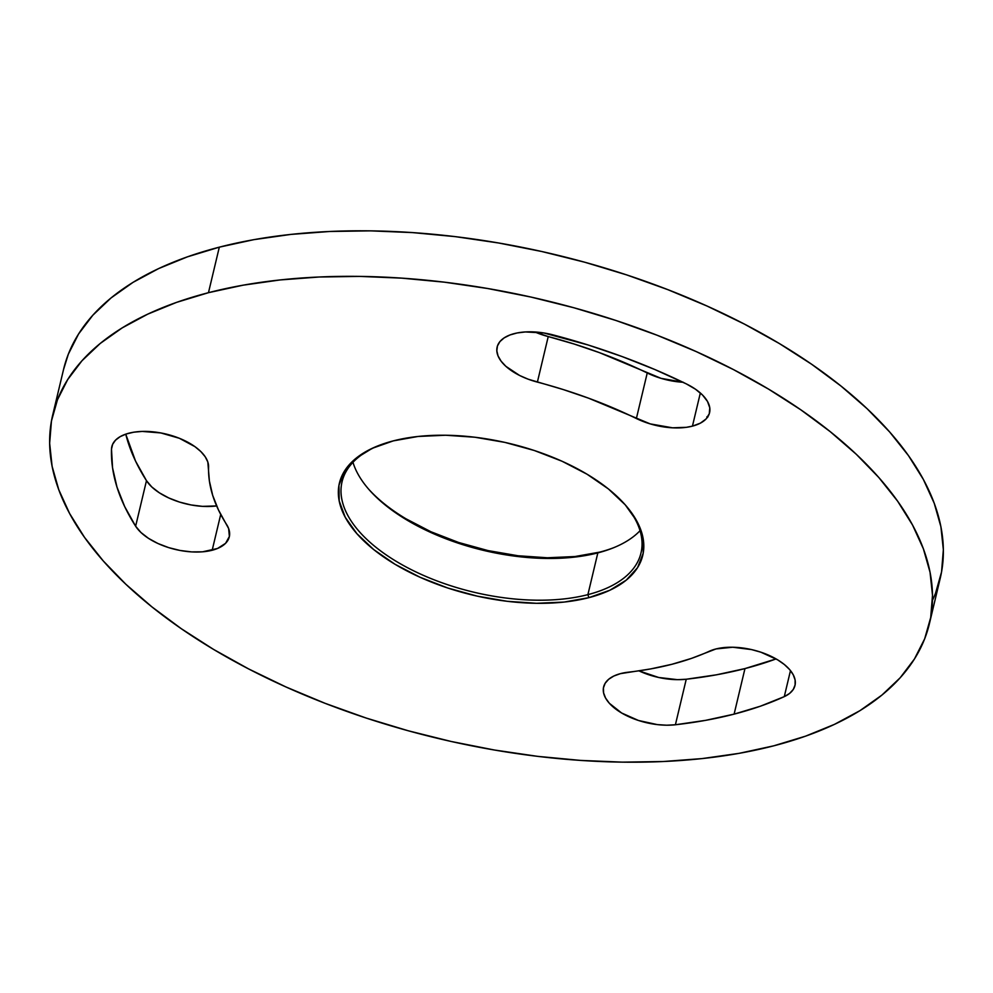 <?xml version="1.0" encoding="UTF-8"?>
<svg xmlns="http://www.w3.org/2000/svg" width="993" height="993" viewBox="0 0 993 993"><rect width="100%" height="100%" fill="white"/><g stroke="black" fill="none" stroke-linecap="round" stroke-linejoin="round"><path stroke-width="1.49" d="M624.535 504.034A153.654 76.895 13.4 0 1 640.994 552.977A153.654 76.895 13.4 0 1 587.893 594.633L588.861 597.662A155.913 78.013 13.4 0 1 380.927 555.05A155.913 78.013 13.4 0 1 377.762 445.919A155.913 78.013 13.4 0 1 393.29 440.88L418.065 436.461L445.646 435.232L474.964 437.243L504.903 442.394L534.308 450.499L562.063 461.249L587.074 474.232L608.411 488.941L625.23 504.829L636.898 521.251L642.955 537.61L643.191 553.262L637.568 567.611L626.31 580.098L609.863 590.239L588.861 597.662L564.086 602.081L536.505 603.297L507.187 601.299L477.248 596.148L447.843 588.042L420.089 577.281L395.065 564.309L373.74 549.588L356.921 533.713L345.254 517.291L339.196 500.931L338.961 485.279L344.583 470.93L355.829 458.443L372.288 448.302L393.29 440.88A155.913 78.013 13.4 0 1 625.292 504.891A155.913 78.013 13.4 0 1 588.861 597.662L587.893 594.633L597.836 552.89A153.654 76.895 -166.6 0 0 640.038 530.696A153.654 76.895 13.4 0 1 613.153 547.913A153.654 76.895 13.4 0 1 597.836 552.89L599.71 552.12A155.913 78.013 -166.6 0 0 614.183 547.503M368.465 488.953A155.913 78.013 -166.6 0 0 599.71 552.12L597.836 552.89A153.654 76.895 13.4 0 1 369.197 489.797A153.654 76.895 13.4 0 1 352.962 462.304A153.654 76.895 -166.6 0 0 449.022 539.956A153.654 76.895 -166.6 0 0 597.836 552.89L587.893 594.633A153.654 76.895 -166.6 0 0 624.535 504.047M683.358 382.28L661.065 378.345L599.449 352.652L574.165 344.037L548.235 336.565L537.387 382.106A49.563 24.8 13.4 0 1 497.133 347.054A49.563 24.8 13.4 0 1 553.312 334.964A387.518 193.92 13.4 0 1 686.337 383.894A49.563 24.8 13.4 0 1 709.573 412.691A49.563 24.8 13.4 0 1 692.444 426.134L686.337 427.325L672.509 427.809L650.216 423.887L588.601 398.193L563.316 389.579L528.202 379.202L519.662 375.503L505.847 366.305L501.105 361.167L498.052 355.928L496.823 350.79L497.456 345.949L499.926 341.592L504.146 337.893L509.943 334.976L517.105 332.965L525.359 331.947L543.816 332.965L588.141 344.993L622.127 356.574L654.946 369.57L686.337 383.894L695.46 389.194L702.659 395.164L707.512 401.482L709.772 407.775L709.287 413.709L706.097 418.934L700.375 423.155L692.444 426.134L700.338 392.98L692.444 426.134A49.563 24.8 13.4 0 1 636.376 418.525L647.237 372.983A49.563 24.8 -166.6 0 0 682.948 382.255M212.179 550.246A49.563 24.8 13.4 0 1 135.631 526.216L146.48 480.674A49.563 24.8 -166.6 0 0 216.635 505.934L202.448 506.356L190.966 504.928L179.522 502.073L168.798 497.965L159.376 492.826L151.792 486.955L146.48 480.674L135.544 461.075L125.751 434.152A387.518 193.92 -166.6 0 0 146.48 480.674L135.631 526.216L124.696 506.604L116.988 487.116L112.569 467.902L111.489 449.146L112.581 444.405L115.498 440.197L120.128 436.672L126.285 433.978L133.745 432.203L142.21 431.421L160.854 432.948L179.373 438.285L194.938 446.651L200.859 451.592L205.203 456.768L207.822 462.006L209.399 481.046L212.688 495.346L218.423 509.843L228.638 528.561L229.383 536.468L225.572 543.32L217.541 548.471L202.498 551.823L191.599 551.897L180.105 550.47L168.673 547.615L157.949 543.506L148.528 538.367L140.944 532.496L135.631 526.216A387.518 193.92 13.4 0 1 111.489 449.146A49.563 24.8 13.4 0 1 111.824 446.627A49.563 24.8 13.4 0 1 163.324 433.432A49.563 24.8 13.4 0 1 208.592 467.082A288.38 144.308 13.4 0 0 226.553 524.441A49.563 24.8 13.4 0 1 229.309 536.816A49.563 24.8 13.4 0 1 212.179 550.246L220.719 514.424L212.179 550.246M709.275 651.259A288.38 144.308 13.4 0 1 671.938 664.28L691.488 658.384L716.015 648.938L732.735 647.237L751.589 649.596L760.923 652.215L777.631 659.824L784.346 664.516L789.634 669.58L793.258 674.806L795.108 680.006L795.095 684.959L793.233 689.502L789.584 693.437L784.284 696.627L760.39 706.209L734.112 714.128A387.518 193.92 13.4 0 1 675.401 724.766L686.25 679.237A387.518 193.92 -166.6 0 0 744.961 668.587L734.112 714.128L705.7 720.335L675.401 724.766L666.663 725.2L657.366 724.617L638.487 720.484L621.63 712.999L609.379 703.305L605.593 698.079L603.583 692.878L603.434 687.888L605.134 683.308L608.635 679.311L613.798 676.047L620.426 673.651L650.8 668.897L671.938 664.28A288.38 144.308 13.4 0 1 628.246 672.199A49.563 24.8 13.4 0 0 603.607 686.995A49.563 24.8 13.4 0 0 624.758 714.737A49.563 24.8 13.4 0 0 675.401 724.766L686.25 679.237L677.511 679.671L658.694 677.474L638.896 670.834A49.563 24.8 -166.6 0 0 686.25 679.237L716.549 674.793L744.961 668.587A387.518 193.92 -166.6 0 0 776.092 658.918L744.961 668.587L734.112 714.128A387.518 193.92 13.4 0 0 784.284 696.627L790.478 670.61L784.284 696.627A49.563 24.8 13.4 0 0 794.996 685.431L794.996 685.431A49.563 24.8 13.4 0 0 765.839 654.015A49.563 24.8 13.4 0 0 709.275 651.259M935.518 593.28L941.55 571.968L943.35 549.725L940.905 526.737L934.214 503.24L923.378 479.47L908.483 455.638L889.666 431.98L867.112 408.719L841.046 386.091L811.715 364.307L779.393 343.566L744.402 324.09L707.078 306.055L667.78 289.633L626.881 274.974L584.79 262.239L541.893 251.539L498.61 242.987L455.353 236.644L412.554 232.598L370.612 230.86L329.937 231.468L290.912 234.41L253.923 239.648L219.316 247.158A450.599 225.485 -166.6 0 0 63.589 369.309L52.741 414.838A450.599 225.485 13.4 0 1 208.468 292.687L219.316 247.158L187.441 256.839L158.595 268.606L133.05 282.347L111.055 297.937L92.833 315.215L78.546 334.033L68.331 354.178L63.54 369.52M932.464 600.355A450.599 225.485 -166.6 0 0 940.259 578.162A450.599 225.485 -166.6 0 0 712.54 308.525A450.599 225.485 -166.6 0 0 219.316 247.158L208.468 292.687A450.599 225.485 13.4 0 1 701.691 354.067A450.599 225.485 13.4 0 1 929.411 623.691A450.599 225.485 13.4 0 1 773.684 745.842L805.559 736.161L834.405 724.394L859.95 710.653L881.945 695.063L900.167 677.785L914.454 658.967L924.669 638.822L930.702 617.509L932.501 595.266L930.044 572.278L923.366 548.781L912.53 525.012L897.622 501.18L878.817 477.521L856.264 454.26L830.198 431.632L800.867 409.848L768.545 389.107L733.554 369.632L696.23 351.596L656.932 335.175L616.032 320.516L573.942 307.78L531.044 297.081L487.749 288.529L444.504 282.186L401.706 278.139L359.764 276.402L319.076 277.01L280.063 279.952L243.074 285.19L208.468 292.687L176.593 302.368L147.746 314.148L122.201 327.889L100.206 343.479L81.985 360.757L67.698 379.574L57.482 399.72L51.45 421.032L49.65 443.275L52.095 466.263L58.786 489.76L69.622 513.53L84.517 537.362L103.334 561.02L125.888 584.281L151.954 606.909L181.285 628.693L213.607 649.434L248.598 668.91L285.922 686.945L325.22 703.367L366.119 718.026L408.21 730.761L451.107 741.461L494.39 750.013L537.647 756.356L580.446 760.402L622.388 762.14L663.063 761.532L702.088 758.59L739.077 753.352L773.684 745.842A450.599 225.485 13.4 0 1 280.46 684.475A450.599 225.485 13.4 0 1 52.741 414.838M599.71 552.12L574.935 556.539L547.354 557.768L518.036 555.757L488.097 550.606L458.692 542.501L430.937 531.751L405.926 518.768M548.235 336.565L534.83 331.972A49.563 24.8 -166.6 0 0 548.235 336.565L537.387 382.106A288.38 144.308 13.4 0 1 636.376 418.525L647.237 372.983A288.38 144.308 -166.6 0 0 548.235 336.565M112.668 444.231L111.489 449.146L112.668 444.231M378.817 445.497A153.654 76.895 -166.6 0 0 383.509 553.014A153.654 76.895 -166.6 0 0 587.893 594.633A153.654 76.895 13.4 0 1 419.704 573.706A153.654 76.895 13.4 0 1 342.051 481.766A153.654 76.895 13.4 0 1 378.867 445.485M707.935 416.948L706.954 416.712M940.259 578.162L929.411 623.691"/></g></svg>
